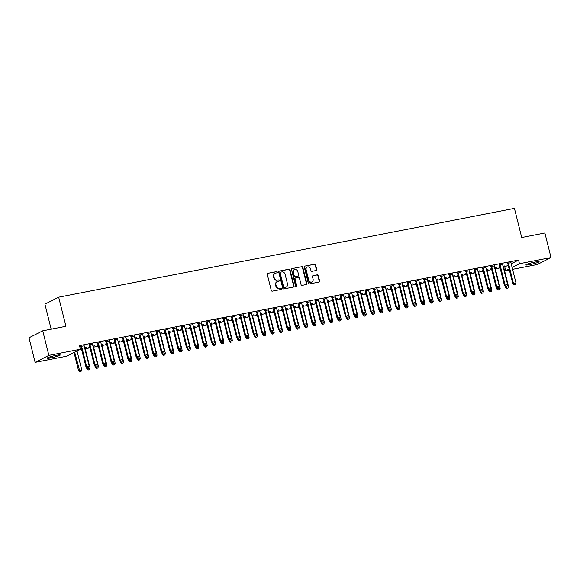 <?xml version="1.0" encoding="UTF-8"?>
<svg xmlns="http://www.w3.org/2000/svg" width="580" height="580" viewBox="0 0 580 580"><rect width="100%" height="100%" fill="white"/><g stroke="black" fill="none" stroke-linecap="round" stroke-linejoin="round"><path stroke-width="0.87" d="M277.327 272.121A0.645 0.58 63.1 0 0 276.595 271.607L267.873 273.303A0.928 0.834 63.1 0 0 267.271 274.362L271.281 290.435A0.928 0.834 63.1 0 0 272.325 291.167L281.053 289.464A0.645 0.58 63.1 0 0 281.467 288.731A0.645 0.58 63.1 0 0 280.742 288.216L279.611 288.434A2.965 2.661 63.1 0 1 276.269 286.092L275.935 284.751A2.965 2.661 63.1 0 1 277.849 281.38L278.98 281.162A0.645 0.58 63.1 0 0 279.4 280.423A0.645 0.58 63.1 0 0 278.668 279.908L277.537 280.133A2.965 2.661 63.1 0 1 274.195 277.784L273.861 276.442A2.965 2.661 63.1 0 1 275.783 273.079L276.906 272.854A0.645 0.58 63.1 0 0 277.327 272.121M276.834 272.868A0.645 0.58 63.1 0 0 276.225 271.795L267.873 273.303M280.981 289.478A0.645 0.58 63.1 0 0 280.365 288.405L279.611 288.434M278.907 281.177A0.645 0.58 63.1 0 0 278.298 280.096L277.537 280.133M316.136 270.505A0.928 0.834 63.1 0 0 316.738 269.454L315.614 264.944A0.928 0.834 63.1 0 0 314.57 264.212L304.877 266.097A0.928 0.834 63.1 0 0 304.275 267.148L308.285 283.221A0.928 0.834 63.1 0 0 309.329 283.961L319.022 282.068A0.928 0.834 63.1 0 0 319.623 281.017L318.26 275.565A0.928 0.834 63.1 0 0 317.216 274.833L313.07 275.645A0.928 0.834 63.1 0 0 312.475 276.696L313.142 279.4A2.479 2.226 63.1 0 1 308.748 280.256L306.11 269.671A2.479 2.226 63.1 0 1 310.51 268.815L310.945 270.577A0.928 0.834 63.1 0 0 311.989 271.31L316.136 270.505A0.928 0.834 63.1 0 0 316.368 269.642L315.244 265.132A0.928 0.834 63.1 0 0 314.2 264.393L304.877 266.097M511.197 263.798L518.542 260.072L79.511 345.6L80.417 349.24L66.678 356.207L35.126 362.355L48.872 355.38L80.417 349.24M518.542 260.072L519.448 263.712L551 257.563L537.254 264.531L512.582 269.337M35.126 362.355L29 337.785L42.746 330.817L65.924 326.301L58.667 297.185L514.431 208.401L521.696 237.517L544.874 233L551 257.563M42.746 330.817L48.872 355.38M290.065 269.918A0.928 0.834 63.1 0 0 289.021 269.185L279.328 271.07A0.928 0.834 63.1 0 0 278.733 272.129L282.736 288.202A0.928 0.834 63.1 0 0 283.779 288.934L293.473 287.049A0.928 0.834 63.1 0 0 294.075 285.991L290.065 269.918L289.695 270.106A0.928 0.834 63.1 0 0 288.651 269.374L278.958 271.259M292.102 268.583L301.796 266.699A0.928 0.834 63.1 0 1 302.84 267.431L306.849 283.504A0.928 0.834 63.1 0 1 306.247 284.555L302.1 285.367A0.928 0.834 63.1 0 1 301.056 284.635L299.432 278.11A0.928 0.834 63.1 0 0 298.388 277.378L295.633 277.914A0.928 0.834 63.1 0 0 295.039 278.973L296.728 285.759A0.645 0.58 63.1 0 1 296.445 286.447A0.645 0.58 63.1 0 1 295.575 285.983L291.501 269.635A0.928 0.834 63.1 0 1 292.102 268.583L301.796 266.699M58.667 297.185L44.921 304.159L51.163 329.179M502.584 264.313L499.242 264.966M491.434 268.511L490.499 268.982L491.507 268.786M494.667 267.88L496.451 267.539L495.523 268.004M485.844 267.576L482.502 268.221M474.694 271.774L473.766 272.245L474.774 272.049M477.935 271.143L479.718 270.795L478.783 271.266M469.111 270.831L465.762 271.483M457.968 275.036L457.025 275.507L458.033 275.312M461.194 274.405L462.978 274.057L462.05 274.529M452.371 274.094L449.029 274.746M441.221 278.298L440.292 278.77L441.293 278.574M444.454 277.668L446.238 277.32L445.31 277.791M435.631 277.356L432.288 278.008M424.48 281.554L423.552 282.025L424.56 281.829M427.721 280.923L429.504 280.575L428.569 281.046M418.898 280.618L415.555 281.264M407.74 284.816L406.812 285.287L407.82 285.092M410.981 284.185L412.764 283.837L411.836 284.309M402.158 283.874L398.815 284.526M391.014 288.079L390.079 288.55L391.079 288.354M394.24 287.448L396.024 287.1L395.096 287.571M385.417 287.136L382.075 287.789M374.267 291.341L373.339 291.812L374.346 291.61M377.507 290.711L379.291 290.363L378.363 290.834M368.684 290.399L365.342 291.051M357.526 294.596L356.599 295.068L357.606 294.872M360.767 293.966L362.551 293.618L361.623 294.089M351.944 293.654L348.602 294.306M340.793 297.859L339.865 298.33L340.873 298.135M344.027 297.228L345.81 296.88L344.882 297.351M335.204 296.916L331.861 297.569M324.06 301.121L323.125 301.593L324.133 301.397M327.294 300.491L329.077 300.143L328.149 300.614M318.471 300.179L315.129 300.832M307.313 304.384L306.385 304.848L307.393 304.652M310.554 303.753L312.337 303.405L311.409 303.876M301.731 303.442L298.388 304.094M290.58 307.639L289.652 308.111L290.66 307.915M293.813 307.008L295.597 306.661L294.669 307.132M284.99 306.697L281.648 307.349M273.84 310.902L272.912 311.373L273.919 311.177M277.08 310.271L278.864 309.923L277.936 310.394M268.257 309.959L264.915 310.612M257.114 314.157L256.171 314.635L257.179 314.44M260.34 313.534L262.124 313.185L261.196 313.657M251.517 313.222L248.175 313.874M240.367 317.419L239.438 317.891L240.446 317.695M243.6 316.789L245.383 316.448L244.456 316.912M234.784 316.484L231.435 317.13M223.626 320.682L222.698 321.153L223.706 320.957M226.867 320.051L228.65 319.703L227.722 320.174M218.044 319.739L214.701 320.392M206.9 323.945L205.958 324.416L206.966 324.22M210.127 323.314L211.91 322.966L210.982 323.437M201.304 323.002L197.961 323.654M190.153 327.207L189.225 327.678L190.233 327.482M193.394 326.576L195.17 326.228L194.242 326.7M184.571 326.264L181.221 326.917M173.413 330.462L172.485 330.933L173.493 330.738M176.653 329.832L178.437 329.483L177.509 329.955M167.83 329.527L164.488 330.172M156.68 333.725L155.752 334.196L156.752 334M159.913 333.094L161.697 332.746L160.769 333.217M151.09 332.782L147.748 333.435M139.947 336.987L139.012 337.458L140.019 337.263M143.18 336.356L144.964 336.008L144.028 336.48M134.357 336.045L131.015 336.697M123.199 340.25L122.271 340.721L123.279 340.525M126.44 339.619L128.224 339.271L127.296 339.742M117.617 339.307L114.275 339.96M106.466 343.505L105.538 343.976L106.539 343.781M109.7 342.874L111.483 342.526L110.555 342.998M100.876 342.57L97.534 343.215M89.726 346.767L88.798 347.239L89.806 347.043M92.967 346.137L94.75 345.789L93.822 346.26M84.144 345.825L79.764 346.594M79.779 346.673L80.801 346.477M503.694 267.257L508.196 265.321M78.902 350.008L81.635 349.472M85.253 348.769L90.001 347.848M93.619 347.137L98.375 346.216M101.993 345.513L106.742 344.585M110.359 343.882L115.108 342.954M118.726 342.251L123.482 341.323M127.1 340.619L131.849 339.692M135.466 338.988L140.215 338.06M143.833 337.357L148.589 336.429M152.207 335.726L156.955 334.805M160.573 334.094L165.322 333.174M168.94 332.47L173.696 331.543M177.313 330.839L182.062 329.911M185.68 329.208L190.429 328.28M194.046 327.577L198.802 326.649M202.413 325.945L207.169 325.017M210.786 324.314L215.535 323.394M219.153 322.683L223.909 321.762M227.519 321.052L232.275 320.131M235.893 319.428L240.642 318.5M244.26 317.796L249.016 316.868M252.626 316.165L257.382 315.237M261 314.534L265.749 313.606M269.367 312.903L274.123 311.975M277.733 311.271L282.489 310.351M286.107 309.64L290.856 308.719M294.473 308.016L299.222 307.088M302.84 306.385L307.596 305.457M311.214 304.754L315.962 303.826M319.58 303.123L324.329 302.195M327.946 301.491L332.702 300.563M336.32 299.86L341.069 298.939M344.687 298.229L349.435 297.308M353.053 296.598L357.809 295.677M361.427 294.974L366.176 294.046M369.793 293.342L374.542 292.414M378.16 291.711L382.916 290.783M386.534 290.08L391.283 289.152M394.9 288.449L399.649 287.52M403.267 286.817L408.023 285.896M411.64 285.186L416.389 284.265M420.007 283.562L424.756 282.634M428.373 281.931L433.129 281.003M436.747 280.299L441.496 279.371M445.114 278.668L449.863 277.74M453.48 277.037L458.236 276.109M461.854 275.406L466.603 274.478M470.221 273.774L474.969 272.854M478.587 272.143L483.343 271.223M486.953 270.519L491.709 269.591M495.327 268.888L500.076 267.96M81.367 348.399L80.431 348.87L81.432 348.674M84.593 347.768L86.376 347.42L85.448 347.891M92.51 344.194L89.168 344.846M98.093 345.136L97.165 345.607L98.172 345.412M101.333 344.505L103.117 344.157L102.189 344.629M109.25 340.938L105.908 341.591M114.833 341.874L113.905 342.345L114.912 342.149M118.074 341.243L119.857 340.902L118.922 341.373M125.983 337.676L122.641 338.329M131.573 338.618L130.645 339.09L131.645 338.894M134.806 337.988L136.59 337.64L135.662 338.111M142.724 334.413L139.381 335.066M148.321 335.356L147.378 335.827L148.386 335.631M151.547 334.725L153.33 334.377L152.402 334.849M159.464 331.151L156.121 331.803M165.046 332.094L164.118 332.565L165.126 332.369M168.287 331.463L170.071 331.115L169.135 331.586M176.197 327.896L172.854 328.548M181.786 328.838L180.851 329.302L181.859 329.106M185.02 328.207L186.804 327.86L185.875 328.331M192.937 324.633L189.595 325.286M198.534 325.576L197.591 326.047L198.599 325.851M201.76 324.945L203.544 324.597L202.616 325.068M209.677 321.371L206.328 322.023M215.26 322.313L214.332 322.785L215.339 322.589M218.5 321.683L220.277 321.334L219.349 321.806M226.41 318.115L223.068 318.761M232 319.051L231.065 319.522L232.073 319.326M235.233 318.42L237.017 318.072L236.089 318.543M243.15 314.853L239.808 315.505M248.74 315.788L247.805 316.267L248.813 316.064M251.974 315.165L253.757 314.817L252.829 315.288M259.891 311.59L256.541 312.243M265.481 312.533L264.545 313.004L265.553 312.808M268.707 311.902L270.49 311.554L269.562 312.025M276.624 308.328L273.281 308.981M282.206 309.27L281.278 309.742L282.286 309.546M285.447 308.64L287.231 308.292L286.302 308.763M293.364 305.073L290.022 305.718M298.946 306.008L298.019 306.479L299.026 306.284M302.187 305.377L303.971 305.029L303.043 305.5M310.097 301.81L306.755 302.463M315.687 302.753L314.759 303.224L315.767 303.028M318.92 302.122L320.704 301.774L319.776 302.245M326.837 298.548L323.495 299.2M332.434 299.49L331.492 299.962L332.5 299.766M335.661 298.86L337.444 298.512L336.516 298.983M343.577 295.285L340.235 295.938M349.16 296.228L348.232 296.699L349.24 296.503M352.401 295.597L354.184 295.249L353.256 295.72M360.31 292.03L356.968 292.675M365.9 292.965L364.972 293.437L365.973 293.241M369.134 292.334L370.917 291.994L369.989 292.458M377.051 288.767L373.709 289.42M382.648 289.703L381.705 290.181L382.713 289.986M385.874 289.079L387.658 288.731L386.729 289.202M393.791 285.505L390.449 286.157M399.373 286.447L398.446 286.919L399.453 286.723M402.614 285.817L404.398 285.469L403.462 285.94M410.524 282.243L407.182 282.895M416.114 283.185L415.186 283.656L416.186 283.461M419.347 282.554L421.131 282.206L420.203 282.677M427.264 278.987L423.922 279.64M432.847 279.93L431.919 280.394L432.926 280.198M436.087 279.292L437.871 278.951L436.943 279.422M444.004 275.725L440.662 276.377M449.594 276.667L448.659 277.138L449.667 276.943M452.828 276.036L454.611 275.688L453.676 276.16M460.738 272.462L457.395 273.115M466.327 273.405L465.392 273.876L466.4 273.68M469.561 272.774L471.344 272.426L470.416 272.897M477.478 269.2L474.135 269.852M483.06 270.142L482.132 270.613L483.14 270.418M486.301 269.512L488.084 269.163L487.157 269.635M494.218 265.945L490.868 266.597M499.8 266.887L498.873 267.351L499.88 267.155M503.041 266.256L504.817 265.908L503.889 266.38M510.951 262.682L507.609 263.334M535.623 261.964A6.039 0.66 -14 0 1 539.103 261.711A6.039 0.66 -14 0 1 530.874 264.371L529.366 264.668A6.039 0.66 -14 0 1 525.886 264.922A6.039 0.66 -14 0 1 534.122 262.254L535.623 261.964M509.356 269.968L505.702 270.679L509.102 268.961M512.111 267.431L519.448 263.712M504.796 267.039L505.702 270.679M50.496 357.954A6.039 0.66 -14 0 1 47.016 358.208A6.039 0.66 -14 0 1 55.252 355.54L56.76 355.25A6.039 0.66 -14 0 1 60.24 354.996A6.039 0.66 -14 0 1 52.004 357.657L50.496 357.954L50.214 356.801M274.971 273.39A2.965 2.661 63.1 0 0 273.492 276.631L273.861 276.442M277.168 280.321A2.965 2.661 63.1 0 1 273.825 277.972L273.492 276.631M277.044 281.699A2.965 2.661 63.1 0 0 275.565 284.939L275.935 284.751M279.241 288.623A2.965 2.661 63.1 0 1 275.899 286.281L275.565 284.939M293.473 287.049A0.928 0.834 63.1 0 0 293.705 286.179L289.695 270.106M280.546 272.15A0.645 0.58 63.1 0 0 280.125 272.883L283.642 286.998A0.645 0.58 63.1 0 0 284.374 287.506L285.563 287.274A2.965 2.661 63.1 0 0 287.484 283.903L285.077 274.26A2.965 2.661 63.1 0 0 281.735 271.918L280.546 272.15M280.176 272.339A0.645 0.58 63.1 0 0 279.756 273.071L280.125 272.883M286.005 287.144A2.965 2.661 63.1 0 1 285.193 287.462L284.004 287.695A0.645 0.58 63.1 0 1 283.272 287.18L279.756 273.071M306.247 284.555A0.928 0.834 63.1 0 0 306.479 283.692L302.47 267.619A0.928 0.834 63.1 0 0 301.426 266.887M295.263 278.103A0.928 0.834 63.1 0 0 294.662 279.161L296.358 285.947L296.728 285.759M296.242 286.505A0.645 0.58 63.1 0 0 296.358 285.947M297.743 271.346A2.479 2.226 63.1 0 0 293.349 272.201L294.277 275.935A0.928 0.834 63.1 0 0 295.321 276.667L298.076 276.131A0.928 0.834 63.1 0 0 298.671 275.079L297.743 271.346M294.248 269.671A2.479 2.226 63.1 0 0 292.98 272.39L293.349 272.201M297.707 276.319L298.076 276.131A0.928 0.834 63.1 0 1 297.707 276.319L294.952 276.856A0.928 0.834 63.1 0 1 293.908 276.123L292.98 272.39M307.008 267.141A2.479 2.226 63.1 0 0 305.74 269.86L306.11 269.671M311.88 282.119A2.479 2.226 63.1 0 1 308.379 280.445L305.74 269.86M319.022 282.068A0.928 0.834 63.1 0 0 319.246 281.206L317.891 275.754A0.928 0.834 63.1 0 0 316.847 275.021L313.07 275.645M74.015 352.481L78.554 370.678L81.736 369.851L77.024 350.958M79.757 371.599L81.12 371.294L79.757 371.599L78.554 370.678M74.682 352.147L79.866 371.541M81.736 369.851L81.12 371.294M87.297 367.778L88.552 367.531L87.297 367.778L86.652 366.575L85.985 366.915L80.99 346.898A0.943 0.848 63.1 0 0 80.881 346.63L80.649 346.216M84.151 345.535L84.144 345.781A0.943 0.848 63.1 0 0 84.172 346.071L89.16 366.082L86.652 366.575L81.664 346.557A0.943 0.848 63.1 0 0 81.555 346.289L81.425 346.064M88.552 367.531L89.16 366.082M85.985 366.915L87.181 367.829M86.485 367.299L86.92 369.047L90.103 368.22L85.108 348.203A0.943 0.848 -116.9 0 1 85.079 347.92L85.093 347.674M88.124 369.967L89.494 369.663L88.124 369.967L86.92 369.047M87.362 367.8L88.233 369.91M90.103 368.22L89.494 369.663M94.852 365.668L95.294 367.415L98.469 366.589L93.481 346.572A0.943 0.848 -116.9 0 1 93.453 346.289L93.46 346.043M96.49 368.336L97.86 368.039L96.49 368.336L95.294 367.415M95.729 366.168L96.606 368.278M98.469 366.589L97.86 368.039M95.664 366.147L96.918 365.9L95.664 366.147L95.019 364.943L94.351 365.284L89.364 345.267A0.943 0.848 63.1 0 0 89.255 344.998L89.016 344.585M92.525 343.904L92.51 344.157A0.943 0.848 63.1 0 0 92.539 344.44L97.534 364.45L95.019 364.943L90.031 344.926A0.943 0.848 63.1 0 0 89.922 344.658L89.791 344.433M96.918 365.9L97.534 364.45M94.351 365.284L95.555 366.197M104.03 364.515L105.292 364.269L104.03 364.515L103.392 363.312L102.718 363.653L97.73 343.635A0.943 0.848 63.1 0 0 97.621 343.367L97.389 342.954M100.891 342.272L100.876 342.526A0.943 0.848 63.1 0 0 100.913 342.809L105.901 362.826L103.392 363.312L98.397 343.295A0.943 0.848 63.1 0 0 98.288 343.026L98.165 342.809M105.292 364.269L105.901 362.826M102.718 363.653L103.921 364.574M103.225 364.037L103.66 365.784L106.836 364.958L101.848 344.94A0.943 0.848 -116.9 0 1 101.819 344.658L101.826 344.411M104.864 366.705L106.227 366.408L104.864 366.705L103.66 365.784M104.103 364.537L104.973 366.647M106.836 364.958L106.227 366.408M111.592 362.406L112.027 364.16L115.21 363.326L110.215 343.317A0.943 0.848 -116.9 0 1 110.185 343.026L110.2 342.78M113.231 365.074L114.593 364.776L113.231 365.074L112.027 364.16M112.469 362.906L113.339 365.023M115.21 363.326L114.593 364.776M112.404 362.884L113.658 362.638L112.404 362.884L111.759 361.681L111.092 362.021L106.097 342.004A0.943 0.848 63.1 0 0 105.988 341.736L105.756 341.33M109.257 340.641L109.25 340.895A0.943 0.848 63.1 0 0 109.279 341.178L114.267 361.195L111.759 361.681L106.771 341.663A0.943 0.848 63.1 0 0 106.662 341.395L106.531 341.178M113.658 362.638L114.267 361.195M111.092 362.021L112.288 362.942M120.77 361.253L122.025 361.006L120.77 361.253L120.125 360.049L119.458 360.39L114.47 340.373A0.943 0.848 63.1 0 0 114.362 340.105L114.122 339.699M117.631 339.017L117.617 339.264A0.943 0.848 63.1 0 0 117.646 339.546L122.641 359.564L120.125 360.049L115.137 340.032A0.943 0.848 63.1 0 0 115.028 339.771L114.898 339.546M122.025 361.006L122.641 359.564M119.458 360.39L120.662 361.311M119.959 360.774L120.401 362.529L123.576 361.702L118.588 341.685A0.943 0.848 -116.9 0 1 118.559 341.402L118.566 341.149M121.597 363.45L122.967 363.145L121.597 363.45L120.401 362.529M120.836 361.275L121.713 363.392M123.576 361.702L122.967 363.145M129.137 359.622L130.399 359.382L129.137 359.622L128.499 358.418L127.825 358.759L122.837 338.742A0.943 0.848 63.1 0 0 122.728 338.474L122.496 338.067M125.998 337.386L125.983 337.632A0.943 0.848 63.1 0 0 126.019 337.915L131.007 357.933L128.499 358.418L123.504 338.408A0.943 0.848 63.1 0 0 123.395 338.14L123.272 337.915M130.399 359.382L131.007 357.933M127.825 358.759L129.028 359.68M128.332 359.143L128.767 360.898L131.943 360.071L126.955 340.054A0.943 0.848 -116.9 0 1 126.926 339.771L126.933 339.517M129.971 361.818L131.334 361.514L129.971 361.818L128.767 360.898M129.209 359.644L130.079 361.76M131.943 360.071L131.334 361.514M137.511 357.99L138.765 357.751L137.511 357.99L136.865 356.794L136.198 357.128L131.203 337.118A0.943 0.848 63.1 0 0 131.094 336.849L130.862 336.436M134.364 335.755L134.357 336.001A0.943 0.848 63.1 0 0 134.386 336.284L139.374 356.301L136.865 356.794L131.877 336.777A0.943 0.848 63.1 0 0 131.769 336.509L131.638 336.284M138.765 357.751L139.374 356.301M136.198 357.128L137.395 358.048M136.699 357.512L137.134 359.267L140.316 358.44L135.321 338.423A0.943 0.848 -116.9 0 1 135.292 338.14L135.307 337.886M138.337 360.187L139.7 359.883L138.337 360.187L137.134 359.267M137.576 358.012L138.446 360.129M140.316 358.44L139.7 359.883M145.065 355.888L145.507 357.635L148.683 356.809L143.695 336.791A0.943 0.848 -116.9 0 1 143.666 336.509L143.673 336.262M146.704 358.556L148.074 358.251L146.704 358.556L145.507 357.635M145.942 356.381L146.82 358.498M148.683 356.809L148.074 358.251M153.439 354.257L153.874 356.004L157.049 355.177L152.061 335.16A0.943 0.848 -116.9 0 1 152.032 334.877L152.04 334.631M155.077 356.925L156.44 356.627L155.077 356.925L153.874 356.004M154.316 354.757L155.186 356.867M157.049 355.177L156.44 356.627M161.805 352.625L162.24 354.373L165.423 353.546L160.428 333.529A0.943 0.848 -116.9 0 1 160.399 333.246L160.413 333M163.444 355.293L164.807 354.996L163.444 355.293L162.24 354.373M162.683 353.126L163.553 355.236M165.423 353.546L164.807 354.996M170.172 350.994L170.614 352.749L173.79 351.915L168.802 331.898A0.943 0.848 -116.9 0 1 168.773 331.615L168.78 331.368M171.81 353.662L173.181 353.365L171.81 353.662L170.614 352.749M171.049 351.494L171.926 353.611M173.79 351.915L173.181 353.365M178.546 349.363L178.981 351.118L182.156 350.284L177.168 330.274A0.943 0.848 -116.9 0 1 177.139 329.984L177.147 329.737M180.184 352.031L181.547 351.734L180.184 352.031L178.981 351.118M179.423 349.863L180.293 351.98M182.156 350.284L181.547 351.734M186.912 347.732L187.347 349.486L190.53 348.66L185.535 328.642A0.943 0.848 -116.9 0 1 185.506 328.36L185.52 328.106M188.551 350.407L189.914 350.102L188.551 350.407L187.347 349.486M187.789 348.232L188.66 350.349M190.53 348.66L189.914 350.102M195.279 346.101L195.721 347.855L198.896 347.029L193.908 327.011A0.943 0.848 -116.9 0 1 193.88 326.728L193.887 326.475M196.917 348.776L198.287 348.471L196.917 348.776L195.721 347.855M196.156 346.601L197.033 348.718M198.896 347.029L198.287 348.471M203.652 344.469L204.088 346.224L207.263 345.397L202.275 325.38A0.943 0.848 -116.9 0 1 202.246 325.097L202.253 324.844M205.291 347.144L206.654 346.84L205.291 347.144L204.088 346.224M204.53 344.969L205.4 347.087M207.263 345.397L206.654 346.84M212.019 342.845L212.454 344.592L215.637 343.766L210.642 323.749A0.943 0.848 -116.9 0 1 210.612 323.466L210.627 323.219M213.657 345.513L215.02 345.209L213.657 345.513L212.454 344.592M212.896 343.345L213.766 345.455M215.637 343.766L215.02 345.209M220.386 341.214L220.82 342.961L224.003 342.135L219.015 322.118A0.943 0.848 -116.9 0 1 218.986 321.835L218.993 321.588M222.024 343.882L223.394 343.585L222.024 343.882L220.82 342.961M221.263 341.714L222.14 343.824M224.003 342.135L223.394 343.585M228.759 339.583L229.194 341.33L232.37 340.504L227.382 320.486A0.943 0.848 -116.9 0 1 227.353 320.204L227.36 319.957M230.39 342.251L231.761 341.954L230.39 342.251L229.194 341.33M229.637 340.083L230.506 342.193M232.37 340.504L231.761 341.954M237.126 337.951L237.561 339.706L240.743 338.872L235.748 318.855A0.943 0.848 -116.9 0 1 235.719 318.572L235.734 318.326M238.764 340.619L240.127 340.322L238.764 340.619L237.561 339.706M238.003 338.452L238.873 340.569M240.743 338.872L240.127 340.322M245.492 336.32L245.927 338.075L249.11 337.241L244.122 317.231A0.943 0.848 -116.9 0 1 244.093 316.948L244.1 316.695M247.131 338.988L248.501 338.691L247.131 338.988L245.927 338.075M246.369 336.82L247.247 338.938M249.11 337.241L248.501 338.691M253.866 334.689L254.301 336.443L257.476 335.617L252.488 315.6A0.943 0.848 -116.9 0 1 252.46 315.317L252.467 315.063M255.497 337.364L256.868 337.06L255.497 337.364L254.301 336.443M254.743 335.189L255.613 337.306M257.476 335.617L256.868 337.06M262.232 333.058L262.668 334.812L265.85 333.986L260.855 313.969A0.943 0.848 -116.9 0 1 260.826 313.686L260.84 313.432M263.871 335.733L265.234 335.428L263.871 335.733L262.668 334.812M263.11 333.558L263.98 335.675M265.85 333.986L265.234 335.428M270.599 331.434L271.034 333.181L274.217 332.354L269.229 312.337A0.943 0.848 -116.9 0 1 269.2 312.055L269.207 311.808M272.238 334.102L273.608 333.797L272.238 334.102L271.034 333.181M271.476 331.927L272.346 334.044M274.217 332.354L273.608 333.797M278.973 329.802L279.408 331.55L282.583 330.723L277.595 310.706A0.943 0.848 -116.9 0 1 277.566 310.423L277.574 310.177M280.604 332.47L281.974 332.166L280.604 332.47L279.408 331.55M279.85 330.303L280.72 332.412M282.583 330.723L281.974 332.166M287.339 328.171L287.774 329.918L290.957 329.092L285.962 309.075A0.943 0.848 -116.9 0 1 285.933 308.792L285.947 308.546M288.978 330.839L290.341 330.542L288.978 330.839L287.774 329.918M288.216 328.671L289.087 330.781M290.957 329.092L290.341 330.542M295.706 326.54L296.141 328.287L299.324 327.461L294.336 307.443A0.943 0.848 -116.9 0 1 294.306 307.161L294.314 306.914M297.344 329.208L298.714 328.911L297.344 329.208L296.141 328.287M296.583 327.04L297.453 329.15M299.324 327.461L298.714 328.911M304.079 324.909L304.514 326.663L307.69 325.829L302.702 305.82A0.943 0.848 -116.9 0 1 302.673 305.529L302.68 305.283M305.711 327.577L307.081 327.279L305.711 327.577L304.514 326.663M304.957 325.409L305.827 327.526M307.69 325.829L307.081 327.279M312.446 323.277L312.881 325.032L316.064 324.205L311.068 304.188A0.943 0.848 -116.9 0 1 311.039 303.906L311.054 303.652M314.084 325.953L315.447 325.648L314.084 325.953L312.881 325.032M313.323 323.778L314.193 325.895M316.064 324.205L315.447 325.648M320.812 321.646L321.248 323.401L324.43 322.574L319.442 302.557A0.943 0.848 -116.9 0 1 319.406 302.274L319.421 302.02M322.451 324.321L323.821 324.017L322.451 324.321L321.248 323.401M321.69 322.146L322.56 324.263M324.43 322.574L323.821 324.017M329.179 320.015L329.621 321.769L332.797 320.943L327.809 300.926A0.943 0.848 -116.9 0 1 327.78 300.643L327.787 300.389M330.817 322.69L332.188 322.386L330.817 322.69L329.621 321.769M330.063 320.515L330.933 322.632M332.797 320.943L332.188 322.386M337.553 318.391L337.988 320.138L341.171 319.312L336.175 299.294A0.943 0.848 -116.9 0 1 336.146 299.012L336.161 298.765M339.191 321.059L340.554 320.755L339.191 321.059L337.988 320.138M338.43 318.891L339.3 321.001M341.171 319.312L340.554 320.755M345.919 316.76L346.354 318.507L349.537 317.68L344.549 297.663A0.943 0.848 -116.9 0 1 344.513 297.38L344.527 297.134M347.558 319.428L348.928 319.13L347.558 319.428L346.354 318.507M346.796 317.26L347.666 319.37M349.537 317.68L348.928 319.13M354.286 315.129L354.728 316.876L357.904 316.049L352.915 296.032A0.943 0.848 -116.9 0 1 352.887 295.749L352.894 295.503M355.924 317.796L357.294 317.499L355.924 317.796L354.728 316.876M355.17 315.629L356.04 317.738M357.904 316.049L357.294 317.499M362.66 313.497L363.094 315.252L366.277 314.418L361.282 294.401A0.943 0.848 -116.9 0 1 361.253 294.118L361.267 293.871M364.298 316.165L365.661 315.868L364.298 316.165L363.094 315.252M363.537 313.998L364.407 316.114M366.277 314.418L365.661 315.868M371.026 311.866L371.461 313.62L374.644 312.787L369.649 292.777A0.943 0.848 -116.9 0 1 369.619 292.494L369.634 292.24M372.664 314.534L374.035 314.237L372.664 314.534L371.461 313.62M371.903 312.366L372.773 314.483M374.644 312.787L374.035 314.237M379.392 310.235L379.835 311.989L383.01 311.163L378.022 291.145A0.943 0.848 -116.9 0 1 377.993 290.863L378 290.609M381.031 312.91L382.401 312.606L381.031 312.91L379.835 311.989M380.27 310.735L381.147 312.852M383.01 311.163L382.401 312.606M387.766 308.603L388.201 310.358L391.377 309.531L386.389 289.514A0.943 0.848 -116.9 0 1 386.36 289.231L386.367 288.978M389.405 311.279L390.768 310.974L389.405 311.279L388.201 310.358M388.643 309.104L389.513 311.221M391.377 309.531L390.768 310.974M396.133 306.98L396.568 308.727L399.75 307.9L394.755 287.883A0.943 0.848 -116.9 0 1 394.726 287.6L394.741 287.346M397.771 309.647L399.134 309.343L397.771 309.647L396.568 308.727M397.01 307.473L397.88 309.589M399.75 307.9L399.134 309.343M404.499 305.348L404.941 307.095L408.117 306.269L403.129 286.252A0.943 0.848 -116.9 0 1 403.1 285.969L403.107 285.723M406.138 308.016L407.508 307.712L406.138 308.016L404.941 307.095M405.376 305.849L406.254 307.958M408.117 306.269L407.508 307.712M412.873 303.717L413.308 305.464L416.483 304.638L411.495 284.62A0.943 0.848 -116.9 0 1 411.466 284.338L411.474 284.091M414.512 306.385L415.875 306.088L414.512 306.385L413.308 305.464M413.75 304.217L414.62 306.327M416.483 304.638L415.875 306.088M421.239 302.086L421.674 303.833L424.857 303.007L419.862 282.989A0.943 0.848 -116.9 0 1 419.833 282.707L419.848 282.46M422.878 304.754L424.241 304.457L422.878 304.754L421.674 303.833M422.117 302.586L422.987 304.696M424.857 303.007L424.241 304.457M429.606 300.454L430.048 302.209L433.224 301.375L428.236 281.365A0.943 0.848 -116.9 0 1 428.207 281.075L428.214 280.829M431.245 303.123L432.615 302.825L431.245 303.123L430.048 302.209M430.483 300.955L431.361 303.072M433.224 301.375L432.615 302.825M437.98 298.823L438.415 300.578L441.59 299.751L436.602 279.734A0.943 0.848 -116.9 0 1 436.573 279.451L436.58 279.197M439.618 301.498L440.981 301.194L439.618 301.498L438.415 300.578M438.857 299.324L439.727 301.44M441.59 299.751L440.981 301.194M145.877 356.359L147.131 356.12L145.877 356.359L145.232 355.163L144.565 355.496L139.577 335.486A0.943 0.848 63.1 0 0 139.468 335.218L139.229 334.805M142.738 334.123L142.724 334.37A0.943 0.848 63.1 0 0 142.752 334.653L147.748 354.67L145.232 355.163L140.244 335.146A0.943 0.848 63.1 0 0 140.135 334.877L140.005 334.653M147.131 356.12L147.748 354.67M144.565 355.496L145.768 356.417M154.244 354.735L155.505 354.489L154.244 354.735L153.606 353.532L152.931 353.873L147.944 333.855A0.943 0.848 63.1 0 0 147.835 333.587L147.603 333.174M151.104 332.492L151.09 332.739A0.943 0.848 63.1 0 0 151.119 333.029L156.114 353.039L153.606 353.532L148.611 333.514A0.943 0.848 63.1 0 0 148.502 333.246L148.379 333.021M155.505 354.489L156.114 353.039M152.931 353.873L154.135 354.786M162.618 353.104L163.872 352.857L162.618 353.104L161.972 351.9L161.305 352.241L156.31 332.224A0.943 0.848 63.1 0 0 156.201 331.956L155.969 331.543M159.471 330.861L159.464 331.115A0.943 0.848 63.1 0 0 159.493 331.397L164.481 351.415L161.972 351.9L156.984 331.883A0.943 0.848 63.1 0 0 156.875 331.615L156.745 331.39M163.872 352.857L164.481 351.415M161.305 352.241L162.501 353.162M170.984 351.473L172.238 351.226L170.984 351.473L170.339 350.269L169.672 350.61L164.684 330.593A0.943 0.848 63.1 0 0 164.575 330.325L164.336 329.911M167.838 329.23L167.83 329.483A0.943 0.848 63.1 0 0 167.859 329.766L172.847 349.783L170.339 350.269L165.351 330.252A0.943 0.848 63.1 0 0 165.242 329.984L165.112 329.766M172.238 351.226L172.847 349.783M169.672 350.61L170.875 351.531M179.35 349.841L180.605 349.595L179.35 349.841L178.713 348.638L178.038 348.979L173.05 328.962A0.943 0.848 63.1 0 0 172.941 328.693L172.709 328.287M176.211 327.599L176.197 327.852A0.943 0.848 63.1 0 0 176.226 328.135L181.221 348.152L178.713 348.638L173.717 328.621A0.943 0.848 63.1 0 0 173.608 328.352L173.485 328.135M180.605 349.595L181.221 348.152M178.038 348.979L179.242 349.899M187.724 348.21L188.979 347.964L187.724 348.21L187.079 347.007L186.412 347.348L181.417 327.33A0.943 0.848 63.1 0 0 181.308 327.062L181.076 326.656M184.578 325.974L184.571 326.221A0.943 0.848 63.1 0 0 184.6 326.504L189.588 346.521L187.079 347.007L182.084 326.997A0.943 0.848 63.1 0 0 181.982 326.728L181.852 326.504M188.979 347.964L189.588 346.521M186.412 347.348L187.608 348.268M196.091 346.579L197.345 346.34L196.091 346.579L195.445 345.383L194.779 345.716L189.79 325.699A0.943 0.848 63.1 0 0 189.682 325.431L189.442 325.025M192.944 324.343L192.937 324.59A0.943 0.848 63.1 0 0 192.966 324.873L197.954 344.89L195.445 345.383L190.457 325.365A0.943 0.848 63.1 0 0 190.349 325.097L190.218 324.873M197.345 346.34L197.954 344.89M194.779 345.716L195.982 346.637M204.457 344.948L205.712 344.708L204.457 344.948L203.812 343.751L203.145 344.085L198.157 324.075A0.943 0.848 63.1 0 0 198.048 323.807L197.809 323.394M201.318 322.712L201.304 322.958A0.943 0.848 63.1 0 0 201.332 323.241L206.328 343.258L203.812 343.751L198.824 323.734A0.943 0.848 63.1 0 0 198.715 323.466L198.592 323.241M205.712 344.708L206.328 343.258M203.145 344.085L204.349 345.006M212.831 343.324L214.085 343.077L212.831 343.324L212.186 342.12L211.519 342.461L206.524 322.444A0.943 0.848 63.1 0 0 206.415 322.175L206.183 321.762M209.685 321.081L209.677 321.327A0.943 0.848 63.1 0 0 209.706 321.61L214.694 341.627L212.186 342.12L207.19 322.103A0.943 0.848 63.1 0 0 207.089 321.835L206.958 321.61M214.085 343.077L214.694 341.627M211.519 342.461L212.715 343.375M221.198 341.692L222.452 341.446L221.198 341.692L220.552 340.489L219.885 340.83L214.897 320.812A0.943 0.848 63.1 0 0 214.788 320.544L214.549 320.131M218.051 319.45L218.044 319.703A0.943 0.848 63.1 0 0 218.073 319.986L223.061 339.996L220.552 340.489L215.564 320.472A0.943 0.848 63.1 0 0 215.456 320.204L215.325 319.979M222.452 341.446L223.061 339.996M219.885 340.83L221.089 341.743M229.564 340.061L230.818 339.815L229.564 340.061L228.919 338.858L228.252 339.199L223.264 319.181A0.943 0.848 63.1 0 0 223.155 318.913L222.916 318.5M226.425 317.818L226.41 318.072A0.943 0.848 63.1 0 0 226.439 318.355L231.435 338.372L228.919 338.858L223.931 318.84A0.943 0.848 63.1 0 0 223.822 318.572L223.699 318.355M230.818 339.815L231.435 338.372M228.252 339.199L229.455 340.119M237.938 338.43L239.192 338.183L237.938 338.43L237.292 337.226L236.625 337.567L231.63 317.55A0.943 0.848 63.1 0 0 231.521 317.282L231.289 316.876M234.791 316.187L234.784 316.441A0.943 0.848 63.1 0 0 234.813 316.724L239.801 336.741L237.292 337.226L232.297 317.209A0.943 0.848 63.1 0 0 232.196 316.941L232.065 316.724M239.192 338.183L239.801 336.741M236.625 337.567L237.822 338.488M246.304 336.799L247.558 336.552L246.304 336.799L245.659 335.595L244.992 335.936L240.004 315.919A0.943 0.848 63.1 0 0 239.895 315.65L239.656 315.244M243.158 314.563L243.15 314.81A0.943 0.848 63.1 0 0 243.179 315.092L248.167 335.11L245.659 335.595L240.671 315.578A0.943 0.848 63.1 0 0 240.562 315.31L240.432 315.092M247.558 336.552L248.167 335.11M244.992 335.936L246.195 336.857M254.671 335.168L255.925 334.921L254.671 335.168L254.025 333.964L253.358 334.305L248.37 314.287A0.943 0.848 63.1 0 0 248.262 314.019L248.023 313.613M251.531 312.932L251.517 313.178A0.943 0.848 63.1 0 0 251.546 313.461L256.541 333.478L254.025 333.964L249.037 313.954A0.943 0.848 63.1 0 0 248.929 313.686L248.805 313.461M255.925 334.921L256.541 333.478M253.358 334.305L254.562 335.226M263.044 333.536L264.299 333.297L263.044 333.536L262.399 332.34L261.732 332.673L256.737 312.656A0.943 0.848 63.1 0 0 256.628 312.395L256.396 311.982M259.898 311.3L259.891 311.547A0.943 0.848 63.1 0 0 259.92 311.83L264.908 331.847L262.399 332.34L257.404 312.323A0.943 0.848 63.1 0 0 257.295 312.055L257.172 311.83M264.299 333.297L264.908 331.847M261.732 332.673L262.928 333.594M271.411 331.905L272.665 331.666L271.411 331.905L270.766 330.709L270.099 331.042L265.103 311.032A0.943 0.848 63.1 0 0 265.002 310.764L264.763 310.351M268.264 309.669L268.257 309.916A0.943 0.848 63.1 0 0 268.286 310.199L273.274 330.216L270.766 330.709L265.778 310.692A0.943 0.848 63.1 0 0 265.669 310.423L265.538 310.199M272.665 331.666L273.274 330.216M270.099 331.042L271.302 331.963M279.777 330.281L281.032 330.035L279.777 330.281L279.132 329.077L278.465 329.418L273.477 309.401A0.943 0.848 63.1 0 0 273.368 309.133L273.129 308.719M276.638 308.038L276.624 308.285A0.943 0.848 63.1 0 0 276.653 308.575L281.648 328.584L279.132 329.077L274.144 309.06A0.943 0.848 63.1 0 0 274.036 308.792L273.905 308.567M281.032 330.035L281.648 328.584M278.465 329.418L279.669 330.332M288.151 328.65L289.406 328.403L288.151 328.65L287.506 327.446L286.832 327.787L281.844 307.77A0.943 0.848 63.1 0 0 281.735 307.501L281.503 307.088M285.005 306.407L284.998 306.661A0.943 0.848 63.1 0 0 285.026 306.943L290.014 326.961L287.506 327.446L282.511 307.429A0.943 0.848 63.1 0 0 282.402 307.161L282.279 306.936M289.406 328.403L290.014 326.961M286.832 327.787L288.035 328.708M296.518 327.019L297.772 326.772L296.518 327.019L295.873 325.815L295.205 326.156L290.21 306.138A0.943 0.848 63.1 0 0 290.109 305.87L289.869 305.457M293.371 304.775L293.364 305.029A0.943 0.848 63.1 0 0 293.393 305.312L298.381 325.329L295.873 325.815L290.885 305.798A0.943 0.848 63.1 0 0 290.776 305.529L290.645 305.312M297.772 326.772L298.381 325.329M295.205 326.156L296.402 327.076M304.884 325.387L306.138 325.141L304.884 325.387L304.239 324.184L303.572 324.524L298.584 304.507A0.943 0.848 63.1 0 0 298.475 304.239L298.236 303.833M301.745 303.144L301.731 303.398A0.943 0.848 63.1 0 0 301.76 303.681L306.755 323.698L304.239 324.184L299.251 304.166A0.943 0.848 63.1 0 0 299.142 303.898L299.012 303.681M306.138 325.141L306.755 323.698M303.572 324.524L304.775 325.445M313.258 323.756L314.512 323.51L313.258 323.756L312.613 322.552L311.938 322.893L306.95 302.876A0.943 0.848 63.1 0 0 306.842 302.608L306.61 302.202M310.111 301.52L310.104 301.767A0.943 0.848 63.1 0 0 310.133 302.049L315.121 322.067L312.613 322.552L307.618 302.543A0.943 0.848 63.1 0 0 307.509 302.274L307.385 302.049M314.512 323.51L315.121 322.067M311.938 322.893L313.142 323.814M321.625 322.125L322.879 321.885L321.625 322.125L320.979 320.928L320.312 321.262L315.317 301.245A0.943 0.848 63.1 0 0 315.215 300.976L314.976 300.57M318.478 299.889L318.471 300.135A0.943 0.848 63.1 0 0 318.5 300.418L323.488 320.435L320.979 320.928L315.991 300.911A0.943 0.848 63.1 0 0 315.882 300.643L315.752 300.418M322.879 321.885L323.488 320.435M320.312 321.262L321.508 322.183M329.991 320.493L331.245 320.254L329.991 320.493L329.346 319.297L328.679 319.631L323.691 299.621A0.943 0.848 63.1 0 0 323.582 299.352L323.343 298.939M326.852 298.258L326.837 298.504A0.943 0.848 63.1 0 0 326.866 298.787L331.861 318.804L329.346 319.297L324.358 299.28A0.943 0.848 63.1 0 0 324.249 299.012L324.118 298.787M331.245 320.254L331.861 318.804M328.679 319.631L329.882 320.551M338.357 318.869L339.619 318.623L338.357 318.869L337.719 317.666L337.045 318.007L332.057 297.989A0.943 0.848 63.1 0 0 331.949 297.721L331.716 297.308M335.218 296.626L335.211 296.873A0.943 0.848 63.1 0 0 335.24 297.156L340.228 317.173L337.719 317.666L332.724 297.649A0.943 0.848 63.1 0 0 332.615 297.38L332.492 297.156M339.619 318.623L340.228 317.173M337.045 318.007L338.249 318.92M346.731 317.238L347.986 316.992L346.731 317.238L346.086 316.035L345.419 316.375L340.424 296.358A0.943 0.848 63.1 0 0 340.315 296.09L340.083 295.677M343.585 294.995L343.577 295.249A0.943 0.848 63.1 0 0 343.606 295.532L348.594 315.542L346.086 316.035L341.098 296.017A0.943 0.848 63.1 0 0 340.989 295.749L340.859 295.524M347.986 316.992L348.594 315.542M345.419 316.375L346.615 317.289M355.098 315.607L356.352 315.361L355.098 315.607L354.452 314.404L353.786 314.744L348.798 294.727A0.943 0.848 63.1 0 0 348.689 294.459L348.45 294.046M351.958 293.364L351.944 293.618A0.943 0.848 63.1 0 0 351.973 293.9L356.968 313.918L354.452 314.404L349.464 294.386A0.943 0.848 63.1 0 0 349.356 294.118L349.225 293.9M356.352 315.361L356.968 313.918M353.786 314.744L354.989 315.665M363.464 313.976L364.726 313.729L363.464 313.976L362.826 312.772L362.152 313.113L357.164 293.096A0.943 0.848 63.1 0 0 357.055 292.827L356.823 292.414M360.325 291.733L360.318 291.986A0.943 0.848 63.1 0 0 360.347 292.269L365.335 312.286L362.826 312.772L357.831 292.755A0.943 0.848 63.1 0 0 357.722 292.487L357.599 292.269M364.726 313.729L365.335 312.286M362.152 313.113L363.356 314.034M371.838 312.344L373.092 312.098L371.838 312.344L371.193 311.141L370.526 311.482L365.531 291.464A0.943 0.848 63.1 0 0 365.422 291.196L365.19 290.79M368.692 290.101L368.684 290.355A0.943 0.848 63.1 0 0 368.713 290.638L373.701 310.655L371.193 311.141L366.205 291.124A0.943 0.848 63.1 0 0 366.096 290.856L365.965 290.638M373.092 312.098L373.701 310.655M370.526 311.482L371.722 312.402M380.204 310.713L381.459 310.467L380.204 310.713L379.559 309.51L378.892 309.851L373.904 289.833A0.943 0.848 63.1 0 0 373.796 289.565L373.556 289.159M377.065 288.477L377.051 288.724A0.943 0.848 63.1 0 0 377.08 289.007L382.075 309.024L379.559 309.51L374.571 289.5A0.943 0.848 63.1 0 0 374.462 289.231L374.332 289.007M381.459 310.467L382.075 309.024M378.892 309.851L380.096 310.771M388.571 309.082L389.833 308.843L388.571 309.082L387.933 307.886L387.259 308.219L382.271 288.202A0.943 0.848 63.1 0 0 382.162 287.934L381.93 287.528M385.432 286.846L385.417 287.093A0.943 0.848 63.1 0 0 385.453 287.375L390.441 307.393L387.933 307.886L382.938 287.868A0.943 0.848 63.1 0 0 382.829 287.6L382.706 287.375M389.833 308.843L390.441 307.393M387.259 308.219L388.462 309.14M396.945 307.451L398.199 307.212L396.945 307.451L396.299 306.255L395.632 306.588L390.637 286.578A0.943 0.848 63.1 0 0 390.528 286.31L390.297 285.896M393.798 285.215L393.791 285.462A0.943 0.848 63.1 0 0 393.82 285.744L398.808 305.762L396.299 306.255L391.311 286.237A0.943 0.848 63.1 0 0 391.203 285.969L391.072 285.744M398.199 307.212L398.808 305.762M395.632 306.588L396.829 307.509M405.311 305.827L406.565 305.58L405.311 305.827L404.666 304.623L403.999 304.964L399.011 284.947A0.943 0.848 63.1 0 0 398.902 284.678L398.663 284.265M402.172 283.584L402.158 283.83A0.943 0.848 63.1 0 0 402.186 284.12L407.182 304.13L404.666 304.623L399.678 284.606A0.943 0.848 63.1 0 0 399.569 284.338L399.439 284.113M406.565 305.58L407.182 304.13M403.999 304.964L405.202 305.877M413.678 304.195L414.939 303.949L413.678 304.195L413.04 302.992L412.365 303.333L407.377 283.315A0.943 0.848 63.1 0 0 407.269 283.047L407.037 282.634M410.538 281.952L410.524 282.206A0.943 0.848 63.1 0 0 410.56 282.489L415.548 302.499L413.04 302.992L408.045 282.975A0.943 0.848 63.1 0 0 407.936 282.707L407.812 282.482M414.939 303.949L415.548 302.499M412.365 303.333L413.569 304.254M422.051 302.564L423.306 302.318L422.051 302.564L421.406 301.361L420.739 301.701L415.744 281.684A0.943 0.848 63.1 0 0 415.635 281.416L415.403 281.003M418.905 280.321L418.898 280.575A0.943 0.848 63.1 0 0 418.927 280.858L423.915 300.875L421.406 301.361L416.418 281.344A0.943 0.848 63.1 0 0 416.31 281.075L416.179 280.858M423.306 302.318L423.915 300.875M420.739 301.701L421.935 302.622M430.418 300.933L431.672 300.687L430.418 300.933L429.773 299.73L429.106 300.07L424.118 280.053A0.943 0.848 63.1 0 0 424.009 279.785L423.77 279.379M427.279 278.69L427.264 278.944A0.943 0.848 63.1 0 0 427.293 279.226L432.288 299.244L429.773 299.73L424.785 279.712A0.943 0.848 63.1 0 0 424.676 279.444L424.546 279.226M431.672 300.687L432.288 299.244M429.106 300.07L430.309 300.991M438.784 299.302L440.046 299.055L438.784 299.302L438.147 298.098L437.472 298.439L432.484 278.422A0.943 0.848 63.1 0 0 432.375 278.154L432.143 277.748M435.645 277.066L435.631 277.312A0.943 0.848 63.1 0 0 435.66 277.595L440.655 297.613L438.147 298.098L433.151 278.088A0.943 0.848 63.1 0 0 433.042 277.82L432.919 277.595M440.046 299.055L440.655 297.613M437.472 298.439L438.676 299.36M447.158 297.671L448.412 297.431L447.158 297.671L446.513 296.467L445.846 296.808L440.851 276.79A0.943 0.848 63.1 0 0 440.742 276.522L440.51 276.116M444.012 275.435L444.004 275.681A0.943 0.848 63.1 0 0 444.034 275.964L449.022 295.981L446.513 296.467L441.525 276.457A0.943 0.848 63.1 0 0 441.416 276.189L441.286 275.964M448.412 297.431L449.022 295.981M445.846 296.808L447.042 297.728M446.346 297.192L446.781 298.946L449.964 298.12L444.969 278.103A0.943 0.848 -116.9 0 1 444.94 277.82L444.954 277.566M447.985 299.867L449.348 299.563L447.985 299.867L446.781 298.946M447.224 297.692L448.093 299.809M449.964 298.12L449.348 299.563M455.525 296.039L456.779 295.8L455.525 296.039L454.879 294.843L454.212 295.176L449.224 275.166A0.943 0.848 63.1 0 0 449.116 274.898L448.876 274.485M452.378 273.803L452.371 274.05A0.943 0.848 63.1 0 0 452.4 274.333L457.388 294.35L454.879 294.843L449.891 274.826A0.943 0.848 63.1 0 0 449.783 274.558L449.652 274.333M456.779 295.8L457.388 294.35M454.212 295.176L455.416 296.097M454.713 295.561L455.155 297.315L458.33 296.489L453.342 276.471A0.943 0.848 -116.9 0 1 453.313 276.189L453.321 275.935M456.351 298.236L457.721 297.931L456.351 298.236L455.155 297.315M455.59 296.061L456.467 298.178M458.33 296.489L457.721 297.931M463.891 294.415L465.146 294.169L463.891 294.415L463.253 293.212L462.579 293.552L457.591 273.535A0.943 0.848 63.1 0 0 457.482 273.267L457.25 272.854M460.752 272.172L460.738 272.419A0.943 0.848 63.1 0 0 460.766 272.702L465.762 292.719L463.253 293.212L458.258 273.195A0.943 0.848 63.1 0 0 458.149 272.926L458.026 272.702M465.146 294.169L465.762 292.719M462.579 293.552L463.783 294.466M463.087 293.937L463.522 295.684L466.697 294.857L461.709 274.84A0.943 0.848 -116.9 0 1 461.68 274.558L461.687 274.311M464.725 296.605L466.088 296.3L464.725 296.605L463.522 295.684M463.964 294.43L464.834 296.547M466.697 294.857L466.088 296.3M472.265 292.784L473.519 292.537L472.265 292.784L471.62 291.58L470.953 291.921L465.958 271.904A0.943 0.848 63.1 0 0 465.849 271.636L465.617 271.223M469.118 270.541L469.111 270.787A0.943 0.848 63.1 0 0 469.14 271.077L474.128 291.087L471.62 291.58L466.625 271.563A0.943 0.848 63.1 0 0 466.523 271.295L466.392 271.07M473.519 292.537L474.128 291.087M470.953 291.921L472.149 292.835M471.453 292.305L471.888 294.053L475.071 293.226L470.075 273.209A0.943 0.848 -116.9 0 1 470.046 272.926L470.061 272.68M473.091 294.974L474.454 294.676L473.091 294.974L471.888 294.053M472.33 292.806L473.2 294.915M475.071 293.226L474.454 294.676M480.632 291.153L481.886 290.906L480.632 291.153L479.986 289.949L479.319 290.29L474.331 270.273A0.943 0.848 63.1 0 0 474.223 270.005L473.983 269.591M477.485 268.91L477.478 269.163A0.943 0.848 63.1 0 0 477.507 269.446L482.495 289.464L479.986 289.949L474.998 269.932A0.943 0.848 63.1 0 0 474.889 269.664L474.759 269.439M481.886 290.906L482.495 289.464M479.319 290.29L480.523 291.211M479.82 290.674L480.262 292.421L483.437 291.595L478.449 271.578A0.943 0.848 -116.9 0 1 478.42 271.295L478.427 271.048M481.458 293.342L482.828 293.045L481.458 293.342L480.262 292.421M480.697 291.174L481.574 293.284M483.437 291.595L482.828 293.045M488.998 289.521L490.252 289.275L488.998 289.521L488.353 288.318L487.686 288.659L482.698 268.642A0.943 0.848 63.1 0 0 482.589 268.373L482.35 267.96M485.859 267.279L485.844 267.532A0.943 0.848 63.1 0 0 485.873 267.815L490.868 287.832L488.353 288.318L483.365 268.301A0.943 0.848 63.1 0 0 483.256 268.032L483.133 267.815M490.252 289.275L490.868 287.832M487.686 288.659L488.889 289.579M488.193 289.043L488.628 290.798L491.804 289.964L486.816 269.946A0.943 0.848 -116.9 0 1 486.787 269.664L486.794 269.417M489.832 291.711L491.195 291.414L489.832 291.711L488.628 290.798M489.071 289.543L489.94 291.66M491.804 289.964L491.195 291.414M497.372 287.89L498.626 287.644L497.372 287.89L496.726 286.687L496.06 287.027L491.064 267.01A0.943 0.848 63.1 0 0 490.955 266.742L490.724 266.336M494.225 265.647L494.218 265.901A0.943 0.848 63.1 0 0 494.247 266.184L499.235 286.201L496.726 286.687L491.731 266.669A0.943 0.848 63.1 0 0 491.63 266.401L491.499 266.184M498.626 287.644L499.235 286.201M496.06 287.027L497.256 287.948M496.56 287.412L496.995 289.166L500.177 288.332L495.182 268.322A0.943 0.848 -116.9 0 1 495.153 268.032L495.168 267.786M498.198 290.08L499.561 289.782L498.198 290.08L496.995 289.166M497.437 287.912L498.307 290.029M500.177 288.332L499.561 289.782M505.738 286.259L506.992 286.012L505.738 286.259L505.093 285.055L504.426 285.396L499.438 265.379A0.943 0.848 63.1 0 0 499.329 265.111L499.09 264.705M502.592 264.023L502.584 264.27A0.943 0.848 63.1 0 0 502.613 264.552L507.601 284.57L505.093 285.055L500.105 265.046A0.943 0.848 63.1 0 0 499.996 264.777L499.866 264.552M506.992 286.012L507.601 284.57M504.426 285.396L505.629 286.317M504.926 285.781L505.361 287.535L508.544 286.708L503.556 266.691A0.943 0.848 -116.9 0 1 503.527 266.409L503.534 266.155M506.565 288.456L507.935 288.151L506.565 288.456L505.361 287.535M505.803 286.281L506.681 288.398M508.544 286.708L507.935 288.151M514.105 284.628L515.359 284.388L514.105 284.628L513.46 283.431L512.792 283.765L507.804 263.748A0.943 0.848 63.1 0 0 507.696 263.48L507.457 263.074M510.965 262.392L510.951 262.638A0.943 0.848 63.1 0 0 510.98 262.921L515.975 282.938L513.46 283.431L508.471 263.414A0.943 0.848 63.1 0 0 508.363 263.146L508.239 262.921M515.359 284.388L515.975 282.938M512.792 283.765L513.996 284.686M276.225 271.795L276.595 271.607M280.365 288.405L280.742 288.216M278.298 280.096L278.668 279.908M273.825 277.972L274.195 277.784M275.899 286.281L276.269 286.092M293.705 286.179L294.075 285.991M278.965 271.259L279.328 271.07M288.651 269.374L289.021 269.185M283.272 287.18L283.642 286.998M284.004 287.695L284.374 287.506M285.193 287.462L285.563 287.274M302.47 267.619L302.84 267.431M306.479 283.692L306.849 283.504M294.662 279.161L295.039 278.973M293.908 276.123L294.277 275.935M294.952 276.856L295.321 276.667M308.379 280.445L308.748 280.256M316.847 275.021L317.216 274.833M317.891 275.754L318.26 275.565M319.246 281.206L319.623 281.017M314.2 264.393L314.57 264.212M315.244 265.132L315.614 264.944M316.368 269.642L316.738 269.454M52.004 357.657L51.685 356.374M530.874 264.371L530.548 263.095M529.366 264.668L529.076 263.516M81.555 346.289L80.881 346.63M81.664 346.557L80.99 346.898M89.922 344.658L89.255 344.998M90.031 344.926L89.364 345.267M98.288 343.026L97.621 343.367M98.397 343.295L97.73 343.635M106.662 341.395L105.988 341.736M106.771 341.663L106.097 342.004M115.028 339.771L114.362 340.105M115.137 340.032L114.47 340.373M123.395 338.14L122.728 338.474M123.504 338.408L122.837 338.742M131.769 336.509L131.094 336.849M131.877 336.777L131.203 337.118M140.135 334.877L139.468 335.218M140.244 335.146L139.577 335.486M148.502 333.246L147.835 333.587M148.611 333.514L147.944 333.855M156.875 331.615L156.201 331.956M156.984 331.883L156.31 332.224M165.242 329.984L164.575 330.325M165.351 330.252L164.684 330.593M173.608 328.352L172.941 328.693M173.717 328.621L173.05 328.962M181.982 326.728L181.308 327.062M182.084 326.997L181.417 327.33M190.349 325.097L189.682 325.431M190.457 325.365L189.79 325.699M198.715 323.466L198.048 323.807M198.824 323.734L198.157 324.075M207.089 321.835L206.415 322.175M207.19 322.103L206.524 322.444M215.456 320.204L214.788 320.544M215.564 320.472L214.897 320.812M223.822 318.572L223.155 318.913M223.931 318.84L223.264 319.181M232.196 316.941L231.521 317.282M232.297 317.209L231.63 317.55M240.562 315.31L239.895 315.65M240.671 315.578L240.004 315.919M248.929 313.686L248.262 314.019M249.037 313.954L248.37 314.287M257.295 312.055L256.628 312.395M257.404 312.323L256.737 312.656M265.669 310.423L265.002 310.764M265.778 310.692L265.103 311.032M274.036 308.792L273.368 309.133M274.144 309.06L273.477 309.401M282.402 307.161L281.735 307.501M282.511 307.429L281.844 307.77M290.776 305.529L290.109 305.87M290.885 305.798L290.21 306.138M299.142 303.898L298.475 304.239M299.251 304.166L298.584 304.507M307.509 302.274L306.842 302.608M307.618 302.543L306.95 302.876M315.882 300.643L315.215 300.976M315.991 300.911L315.317 301.245M324.249 299.012L323.582 299.352M324.358 299.28L323.691 299.621M332.615 297.38L331.949 297.721M332.724 297.649L332.057 297.989M340.989 295.749L340.315 296.09M341.098 296.017L340.424 296.358M349.356 294.118L348.689 294.459M349.464 294.386L348.798 294.727M357.722 292.487L357.055 292.827M357.831 292.755L357.164 293.096M366.096 290.856L365.422 291.196M366.205 291.124L365.531 291.464M374.462 289.231L373.796 289.565M374.571 289.5L373.904 289.833M382.829 287.6L382.162 287.934M382.938 287.868L382.271 288.202M391.203 285.969L390.528 286.31M391.311 286.237L390.637 286.578M399.569 284.338L398.902 284.678M399.678 284.606L399.011 284.947M407.936 282.707L407.269 283.047M408.045 282.975L407.377 283.315M416.31 281.075L415.635 281.416M416.418 281.344L415.744 281.684M424.676 279.444L424.009 279.785M424.785 279.712L424.118 280.053M433.042 277.82L432.375 278.154M433.151 278.088L432.484 278.422M441.416 276.189L440.742 276.522M441.525 276.457L440.851 276.79M449.783 274.558L449.116 274.898M449.891 274.826L449.224 275.166M458.149 272.926L457.482 273.267M458.258 273.195L457.591 273.535M466.523 271.295L465.849 271.636M466.625 271.563L465.958 271.904M474.889 269.664L474.223 270.005M474.998 269.932L474.331 270.273M483.256 268.032L482.589 268.373M483.365 268.301L482.698 268.642M491.63 266.401L490.955 266.742M491.731 266.669L491.064 267.01M499.996 264.777L499.329 265.111M500.105 265.046L499.438 265.379M508.363 263.146L507.696 263.48M508.471 263.414L507.804 263.748M274.782 273.477L275.152 273.289M276.849 281.786L277.226 281.597M280.038 272.382L280.408 272.194M285.824 287.252L286.194 287.064M295.068 278.175L295.438 277.987M294.053 269.758L294.43 269.57M297.902 276.254L298.272 276.065M306.82 267.22L307.19 267.032M311.699 282.221L312.069 282.032"/></g></svg>
